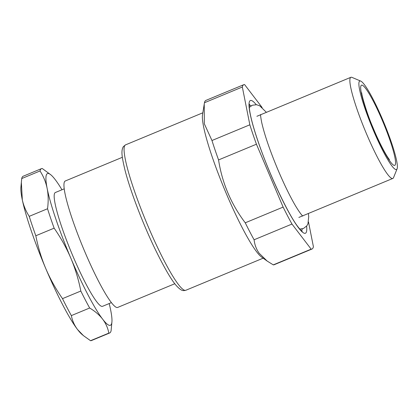 <?xml version="1.0" encoding="UTF-8"?>
<svg xmlns="http://www.w3.org/2000/svg" width="418" height="418" viewBox="0 0 418 418"><rect width="100%" height="100%" fill="white"/><g stroke="black" fill="none" stroke-linecap="round" stroke-linejoin="round"><path stroke-width="0.63" d="M273.283 264.871A88.966 11.767 67.5 0 0 274.098 264.756L311.974 249.039A88.966 11.767 -112.5 0 1 311.159 249.154L273.283 264.871L267.165 261.067L259.17 253.261C256.349 249.259 254.656 244.765 254.097 239.775L291.973 224.053L311.159 249.154M204.459 102.734L242.335 87.017A88.966 11.767 -112.5 0 1 243.177 85.12A88.966 11.767 -112.5 0 1 243.772 84.692L205.896 100.409A88.966 11.767 67.5 0 0 205.301 100.837A88.966 11.767 67.5 0 0 204.459 102.734L202.505 114.825A78.704 10.408 67.5 0 0 220.359 179.056A78.704 10.408 67.5 0 0 256.192 251.197A78.704 10.408 67.5 0 0 261.496 256.976L267.165 261.067M204.24 104.045L204.339 123.838L211.968 140.516A88.966 11.767 67.5 0 0 218.562 159.927C222.167 183.084 231.06 204.047 245.251 222.81A88.966 11.767 67.5 0 0 254.097 239.775M262.133 107.531L244.587 84.572A88.966 11.767 -112.5 0 0 243.772 84.692M211.968 140.516L249.844 124.799L242.335 87.017M218.562 159.927L256.438 144.21L283.127 207.093L245.251 222.81M311.974 249.039A88.966 11.767 -112.5 0 0 312.57 248.611A88.966 11.767 -112.5 0 0 313.411 246.709L308.5 221.979M256.438 144.21A88.966 11.767 -112.5 0 1 249.844 124.799M291.973 224.053A88.966 11.767 -112.5 0 1 283.127 207.093M360.708 81.087L351.951 77.377A54.748 7.242 67.5 0 0 350.874 77.299A54.748 7.242 67.5 0 0 350.503 77.56A54.748 7.242 67.5 0 0 365.813 132.182A54.748 7.242 67.5 0 0 392.842 178.434A54.748 7.242 67.5 0 0 393.207 178.172A54.748 7.242 67.5 0 0 393.547 177.613L397.1 168.794A47.908 6.338 67.5 0 0 383.975 122.835A47.908 6.338 67.5 0 0 360.708 81.087A47.908 6.338 67.5 0 0 359.438 81.249A47.908 6.338 67.5 0 0 373.405 130.39A47.908 6.338 67.5 0 0 396.807 169.28A47.908 6.338 67.5 0 0 397.1 168.794M109.187 303.552A82.127 10.863 -112.5 0 1 110.504 309.283A82.127 10.863 -112.5 0 1 110.728 310.37A82.127 10.863 -112.5 0 1 111.925 321.87A82.127 10.863 -112.5 0 1 102.635 319.153C99.447 315.026 95.126 311.311 89.666 308.003A88.966 11.767 -112.5 0 1 80.82 291.038C78.553 279.522 75.23 268.575 70.851 258.199C66.425 247.843 60.856 237.826 54.131 228.16A88.966 11.767 -112.5 0 1 47.537 208.749L29.223 216.346A88.966 11.767 67.5 0 0 35.817 235.757C38.085 247.273 41.408 258.219 45.787 268.596C50.212 278.958 55.787 288.969 62.507 298.64A88.966 11.767 67.5 0 0 71.353 315.606C72.361 320.758 74.43 325.408 77.57 329.556L83.464 335.659L90.539 340.701A88.966 11.767 67.5 0 0 91.354 340.586L109.668 332.989A88.966 11.767 -112.5 0 1 108.852 333.104C107.849 327.952 105.775 323.302 102.635 319.153A82.127 10.863 -112.5 0 1 70.851 258.199A82.127 10.863 -112.5 0 1 47.38 189.547A82.127 10.863 -112.5 0 1 47.156 188.461C45.896 182.238 43.519 176.406 40.029 170.967A88.966 11.767 -112.5 0 1 40.87 169.071A88.966 11.767 -112.5 0 1 41.466 168.642A88.966 11.767 -112.5 0 1 42.281 168.522L50.933 174.891A82.127 10.863 -112.5 0 1 55.249 179.672A82.127 10.863 -112.5 0 1 61.968 189.772M41.466 168.642L23.157 176.239A88.966 11.767 67.5 0 0 22.556 176.668A88.966 11.767 67.5 0 0 21.715 178.564L20.9 187.353A82.127 10.863 67.5 0 0 22.097 198.858A82.127 10.863 67.5 0 0 22.316 199.945C23.633 205.74 25.932 211.215 29.223 216.346M21.339 182.123L22.321 199.924A82.127 10.863 67.5 0 0 45.787 268.596A82.127 10.863 67.5 0 0 77.57 329.556A82.127 10.863 67.5 0 0 81.891 334.332L83.464 335.659M47.537 208.749C48.441 201.878 48.383 195.472 47.359 189.532L47.156 188.461A82.127 10.863 -112.5 0 1 50.933 174.891M111.925 321.87L111.104 330.659A88.966 11.767 -112.5 0 1 110.268 332.561A88.966 11.767 -112.5 0 1 109.668 332.989M89.666 308.003L71.353 315.606M108.852 333.104L90.539 340.701M54.131 228.16L35.817 235.757M80.82 291.038L62.507 298.64M21.715 178.564L40.029 170.967M64.22 188.837L55.333 192.526A61.592 8.146 67.5 0 0 54.951 202.908A61.592 8.146 67.5 0 0 78.25 268.163A61.592 8.146 67.5 0 0 102.551 306.305L111.439 302.616M122.354 157.304L65.245 181.004A68.437 9.05 67.5 0 0 64.78 181.334A68.437 9.05 67.5 0 0 64.816 192.541A68.437 9.05 67.5 0 0 90.701 265.049A68.437 9.05 67.5 0 0 117.704 307.423L174.813 283.728M256.224 104.672A71.859 9.504 67.5 0 0 257.969 141.221A71.859 9.504 67.5 0 0 298.123 227.251A71.859 9.504 67.5 0 0 306.613 226.112M301.582 230.856A68.437 9.05 67.5 0 0 302.188 228.897M251.124 105.843A68.437 9.05 67.5 0 0 249.311 104.887M263.162 258.178L185.858 290.254A78.704 10.408 -112.5 0 1 147.005 223.771A78.704 10.408 -112.5 0 1 124.998 145.25A78.704 10.408 -112.5 0 1 125.531 144.874L202.829 112.797M390.945 162.534A43.456 5.747 67.5 0 0 390.004 140.328A43.456 5.747 67.5 0 0 365.301 87.994A43.456 5.747 67.5 0 0 366.241 110.2A43.456 5.747 67.5 0 0 390.945 162.534M249.447 104.15L249.3 107.353C249.478 110.221 250.204 114.276 251.484 119.511C253.219 126.529 255.759 134.815 259.103 144.372C269.788 175.294 287.96 213.76 297.736 226.509C301.895 231.87 302.433 231.274 302.204 231.279M256.887 116.298L260.592 114.762M260.639 114.741L350.874 77.299M298.86 217.433L302.559 215.897M302.606 215.876L392.842 178.434M185.858 290.254C182.932 290.912 181.637 291.158 176.741 286.079C171.871 280.875 164.671 268.57 155.146 249.159C142.695 223.384 130.066 190.258 124.914 169.797C121.847 156.703 120.854 150.705 123.388 146.603L125.531 144.874M389.404 159.582L389.158 159.258C385.84 155.167 378.374 140.856 372.772 127.056C366.617 113.173 360.938 92.53 361.795 92.864M308.374 213.483L308.724 216.587L307.956 223.797L306.849 225.814L303.447 228.494L299.795 229.08M302.784 216.033C302.684 216.32 298.144 211.268 291.534 198.707C287.182 190.514 282.761 181.146 278.273 170.596C270.065 151.013 264.547 134.983 261.705 122.511C260.78 117.683 260.43 115.013 260.654 114.506M266.407 112.348L259.709 105.796L256.6 104.725L252.3 105.231L249.306 107.41"/></g></svg>
